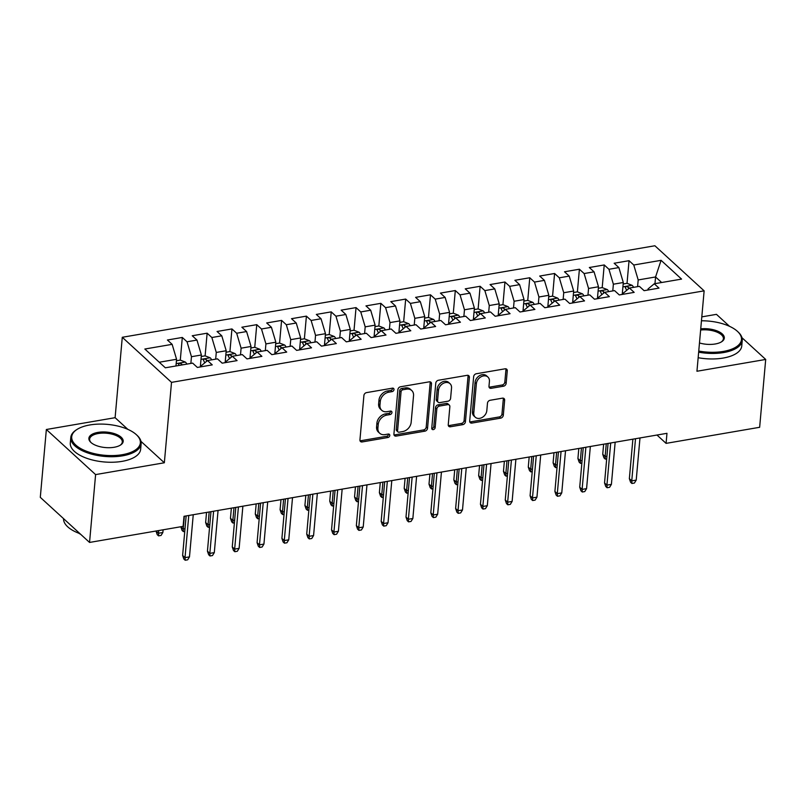 <?xml version="1.0" encoding="UTF-8"?>
<svg xmlns="http://www.w3.org/2000/svg" width="806" height="806" viewBox="0 0 806 806"><rect width="100%" height="100%" fill="white"/><g stroke="black" fill="none" stroke-linecap="round" stroke-linejoin="round"><path stroke-width="1.21" d="M393.993 389.6A1.944 1.491 132.5 0 0 392.441 388.16L366.559 392.613A2.771 2.136 132.5 0 0 363.909 395.494L359.939 439.895A2.771 2.136 132.5 0 0 360.504 441.517A2.771 2.136 132.5 0 0 362.156 441.94L388.039 437.487A1.944 1.491 132.5 0 0 388.351 434.041L385.006 434.615A8.876 6.831 132.5 0 1 379.717 433.265A8.876 6.831 132.5 0 1 377.913 428.057L378.236 424.359A8.876 6.831 132.5 0 1 386.739 415.13L390.094 414.556A1.944 1.491 132.5 0 0 390.396 411.1L387.051 411.675A8.876 6.831 132.5 0 1 381.762 410.325A8.876 6.831 132.5 0 1 379.958 405.126L380.291 401.418A8.876 6.831 132.5 0 1 388.784 392.19L392.139 391.615A1.944 1.491 132.5 0 0 393.993 389.6M381.762 410.325L380.432 409.105A8.876 6.831 132.5 0 1 378.629 403.907L378.961 400.199A8.876 6.831 132.5 0 1 387.454 390.97L390.809 390.396A1.944 1.491 132.5 0 0 392.673 388.139M360.02 440.721A2.771 2.136 132.5 0 0 360.826 440.721L386.709 436.268A1.944 1.491 132.5 0 0 388.573 434.011M379.717 433.265L378.377 432.046A8.876 6.831 132.5 0 1 376.583 426.837L376.906 423.14A8.876 6.831 132.5 0 1 385.409 413.911L388.754 413.337A1.944 1.491 132.5 0 0 390.628 411.08M503.498 386.205A2.771 2.136 132.5 0 0 506.158 383.313L507.266 370.861A2.771 2.136 132.5 0 0 506.712 369.229A2.771 2.136 132.5 0 0 505.05 368.816L476.306 373.752A2.771 2.136 132.5 0 0 473.656 376.634L469.686 421.034A2.771 2.136 132.5 0 0 470.251 422.656A2.771 2.136 132.5 0 0 471.903 423.079L500.647 418.143A2.771 2.136 132.5 0 0 503.307 415.251L504.647 400.209A2.771 2.136 132.5 0 0 504.093 398.587A2.771 2.136 132.5 0 0 502.43 398.164L490.129 400.28A2.771 2.136 132.5 0 0 487.479 403.161L486.814 410.627A7.415 5.702 132.5 0 1 482.25 417.407A7.415 5.702 132.5 0 1 475.288 417.216A7.415 5.702 132.5 0 1 473.777 412.863L476.386 383.636A7.415 5.702 132.5 0 1 480.94 376.855A7.415 5.702 132.5 0 1 487.912 377.047A7.415 5.702 132.5 0 1 489.423 381.399L488.98 386.265A2.771 2.136 132.5 0 0 489.544 387.898A2.771 2.136 132.5 0 0 491.197 388.311L503.498 386.205L502.168 384.986A2.771 2.136 132.5 0 0 504.828 382.094L505.936 369.642A2.771 2.136 132.5 0 0 505.866 368.816M666.975 433.316L184.01 516.303L183.113 526.358L89.547 542.438L95.602 474.593L164.343 462.775L171.517 382.366L704.132 290.845L696.948 371.254L765.7 359.446L759.645 427.291L666.078 443.371L666.975 433.316M431.502 383.878A2.771 2.136 132.5 0 0 430.948 382.256A2.771 2.136 132.5 0 0 429.296 381.832L400.542 386.769A2.771 2.136 132.5 0 0 397.892 389.651L393.922 434.051A2.771 2.136 132.5 0 0 394.487 435.673A2.771 2.136 132.5 0 0 396.139 436.096L424.893 431.16A2.771 2.136 132.5 0 0 427.543 428.278L431.502 383.878L430.172 382.659A2.771 2.136 132.5 0 0 430.102 381.832M438.424 380.261L467.178 375.324A2.771 2.136 132.5 0 1 468.83 375.747A2.771 2.136 132.5 0 1 469.384 377.369L465.425 421.77A2.771 2.136 132.5 0 1 462.775 424.651L450.463 426.767A2.771 2.136 132.5 0 1 448.811 426.344A2.771 2.136 132.5 0 1 448.257 424.712L449.859 406.708A2.771 2.136 132.5 0 0 449.295 405.086A2.771 2.136 132.5 0 0 447.642 404.662L439.482 406.063A2.771 2.136 132.5 0 0 436.822 408.954L435.149 427.694A1.944 1.491 132.5 0 1 431.744 428.278L435.774 383.142A2.771 2.136 132.5 0 1 438.424 380.261M171.517 382.366L122.28 337.281L654.885 245.759L704.132 290.845M186.841 364.111A7.486 3.395 80.2 0 0 185.44 362.116L180.292 360.101L182.307 337.452L167.416 340.011L172.141 344.343L144.838 349.028L165.341 367.798L192.634 363.113L197.359 367.435L212.25 364.876L207.525 360.554L217.459 358.841L222.184 363.174L237.075 360.614L232.35 356.282L242.274 354.58L246.999 358.902L261.89 356.343L257.164 352.021L267.098 350.318L271.824 354.64L286.714 352.081L281.989 347.759L291.913 346.046L296.638 350.378L311.529 347.819L306.804 343.487L316.728 341.784L321.453 346.117L336.344 343.558L331.619 339.225L341.553 337.523L346.278 341.845L361.169 339.286L356.443 334.964L366.367 333.261L371.092 337.583L385.983 335.024L381.258 330.702L391.192 328.989L395.907 333.321L410.798 330.762L406.083 326.43L416.007 324.727L420.732 329.05L435.623 326.49L430.898 322.168L440.822 320.466L445.547 324.788L460.438 322.229L455.712 317.907L465.646 316.194L470.372 320.526L485.262 317.967L480.537 313.635L490.461 311.932L495.186 316.254L510.077 313.695L505.352 309.373L515.276 307.67L520.001 311.993L534.892 309.433L530.167 305.111L540.101 303.399L544.826 307.731L559.717 305.172L554.991 300.84L564.915 299.137L569.64 303.469L584.531 300.91L579.806 296.578L589.74 294.875L594.465 299.197L609.356 296.638L604.631 292.316L614.555 290.603L619.28 294.936L634.171 292.377L629.446 288.054L639.37 286.342L644.095 290.674L658.986 288.115L654.26 283.783L648.044 288.961L647.953 290.009M182.307 337.452L187.032 341.784L196.966 340.072L201.389 355.003L200.321 366.932M211.656 359.839A7.486 3.395 80.2 0 0 210.255 357.844L205.117 355.839L207.132 333.19L192.241 335.749L196.966 340.072M207.132 333.19L211.857 337.513L221.781 335.81L226.204 350.741L225.146 362.66M236.48 355.577A7.486 3.395 80.2 0 0 235.07 353.582L229.932 351.567L231.947 328.929L217.056 331.488L221.781 335.81M231.947 328.929L236.672 333.251L246.596 331.548L251.029 346.469L249.961 358.398M261.295 351.315A7.486 3.395 80.2 0 0 259.895 349.32L254.746 347.305L256.761 324.657L241.871 327.216L246.596 331.548M256.761 324.657L261.487 328.989L271.421 327.286L275.843 342.207L274.775 354.136M286.11 347.043A7.486 3.395 80.2 0 0 284.709 345.049L279.571 343.044L281.586 320.395L266.695 322.954L271.421 327.286M281.586 320.395L286.311 324.727L296.235 323.015L300.658 337.946L299.6 349.864M310.935 342.782A7.486 3.395 80.2 0 0 309.534 340.787L304.386 338.772L306.401 316.133L291.51 318.692L296.235 323.015M306.401 316.133L311.126 320.456L321.05 318.753L325.483 333.674L324.415 345.603M335.749 338.52A7.486 3.395 80.2 0 0 334.349 336.525L329.211 334.51L331.226 311.872L316.335 314.431L321.05 318.753M331.226 311.872L335.941 316.194L345.875 314.491L350.298 329.412L349.24 341.341M360.574 334.248A7.486 3.395 80.2 0 0 359.164 332.253L354.025 330.248L356.04 307.6L341.15 310.159L345.875 314.491M356.04 307.6L360.766 311.932L370.689 310.219L375.122 325.15L374.055 337.069M385.389 329.986A7.486 3.395 80.2 0 0 383.988 327.992L378.84 325.977L380.855 303.338L365.964 305.897L370.689 310.219M380.855 303.338L385.58 307.66L395.514 305.958L399.937 320.889L398.869 332.807M410.204 325.725A7.486 3.395 80.2 0 0 408.803 323.73L403.665 321.715L405.68 299.076L390.789 301.635L395.514 305.958M405.68 299.076L410.405 303.399L420.329 301.696L424.752 316.617L423.694 328.546M435.028 321.453A7.486 3.395 80.2 0 0 433.628 319.468L428.48 317.453L430.495 294.805L415.604 297.364L420.329 301.696M430.495 294.805L435.22 299.137L445.144 297.424L449.577 312.355L448.509 324.284M459.843 317.191A7.486 3.395 80.2 0 0 458.443 315.196L453.294 313.191L455.309 290.543L440.419 293.102L445.144 297.424M455.309 290.543L460.035 294.865L469.969 293.162L474.391 308.094L473.324 320.012M484.668 312.93A7.486 3.395 80.2 0 0 483.257 310.935L478.119 308.92L480.134 286.281L465.243 288.84L469.969 293.162M480.134 286.281L484.859 290.603L494.783 288.901L499.216 303.822L498.148 315.75M509.483 308.668A7.486 3.395 80.2 0 0 508.082 306.673L502.934 304.658L504.949 282.009L490.058 284.568L494.783 288.901M504.949 282.009L509.674 286.342L519.608 284.639L524.031 299.56L522.963 311.489M527.749 300.396L529.774 277.748L514.883 280.307L519.608 284.639M529.774 277.748L534.499 282.08L544.423 280.367L548.846 295.298L547.788 307.217M559.122 300.134A7.486 3.395 80.2 0 0 557.722 298.139L552.573 296.124L554.588 273.486L539.698 276.045L544.423 280.367M554.588 273.486L559.314 277.808L569.238 276.105L573.671 291.026L572.603 302.955M583.937 295.873A7.486 3.395 80.2 0 0 582.537 293.878L577.388 291.863L579.403 269.224L564.512 271.773L569.238 276.105M579.403 269.224L584.128 273.546L594.062 271.844L598.485 286.765L597.417 298.694M602.203 287.601L604.228 264.952L589.337 267.511L594.062 271.844M604.228 264.952L608.953 269.285L618.877 267.572L623.3 282.503L622.242 294.422M633.576 287.339A7.486 3.395 80.2 0 0 632.176 285.344L627.028 283.329L629.043 260.691L614.152 263.25L618.877 267.572M629.043 260.691L633.768 265.013L661.071 260.328L681.564 279.098L654.26 283.783M623.129 294.271L623.229 293.223L629.446 288.054M654.966 283.662L655.57 276.962L638.191 279.944L637.596 286.644M633.768 265.013L638.191 279.944M661.071 260.328L655.57 276.962L661.645 282.513M598.314 298.542L598.405 297.495L604.631 292.316M623.3 282.503L613.376 284.206L612.782 290.916M608.953 269.285L613.376 284.206M573.499 302.804L573.59 301.756L579.806 296.578M598.485 286.765L588.561 288.467L587.957 295.177M584.128 273.546L588.561 288.467M548.674 307.066L548.765 306.018L554.991 300.84M573.671 291.026L563.737 292.739L563.142 299.439M559.314 277.808L563.737 292.739M523.86 311.328L523.95 310.28L530.167 305.111M548.846 295.298L538.922 297.001L538.327 303.711M534.499 282.08L538.922 297.001M499.035 315.599L499.136 314.552L505.352 309.373M524.031 299.56L514.107 301.263L513.503 307.973M509.674 286.342L514.107 301.263M474.22 319.861L474.311 318.813L480.537 313.635M499.216 303.822L489.282 305.534L488.688 312.234M484.859 290.603L489.282 305.534M449.405 324.123L449.496 323.075L455.712 317.907M474.391 308.094L464.468 309.796L463.863 316.506M460.035 294.865L464.468 309.796M424.581 328.395L424.681 327.347L430.898 322.168M449.577 312.355L439.643 314.058L439.048 320.768M435.22 299.137L439.643 314.058M399.766 332.656L399.857 331.609L406.083 326.43M424.752 316.617L414.828 318.33L414.234 325.03M410.405 303.399L414.828 318.33M374.941 336.918L375.042 335.87L381.258 330.702M399.937 320.889L390.013 322.591L389.409 329.291M385.58 307.66L390.013 322.591M350.126 341.19L350.217 340.142L356.443 334.964M375.122 325.15L365.189 326.853L364.594 333.563M360.766 311.932L365.189 326.853M325.312 345.452L325.402 344.404L331.619 339.225M350.298 329.412L340.374 331.115L339.769 337.825M335.941 316.194L340.374 331.115M300.487 349.713L300.588 348.666L306.804 343.487M325.483 333.674L315.549 335.387L314.955 342.087M311.126 320.456L315.549 335.387M275.672 353.975L275.763 352.927L281.989 347.759M300.658 337.946L290.734 339.648L290.14 346.358M286.311 324.727L290.734 339.648M250.857 358.247L250.948 357.199L257.164 352.021M275.843 342.207L265.92 343.91L265.315 350.62M261.487 328.989L265.92 343.91M226.033 362.509L226.123 361.461L232.35 356.282M251.029 346.469L241.095 348.182L240.5 354.882M236.672 333.251L241.095 348.182M201.218 366.77L201.309 365.723L207.525 360.554M226.204 350.741L216.28 352.444L215.676 359.154M211.857 337.513L216.28 352.444M201.389 355.003L191.465 356.705L190.861 363.415M187.032 341.784L191.465 356.705M656.981 435.028L666.078 443.371M765.7 359.446L741.983 337.724M729.551 326.339L716.453 314.35L701.804 316.869M127.862 429.366L115.107 417.689L46.355 429.497L95.602 474.593M46.355 429.497L40.3 497.342L89.547 542.438M115.107 417.689L122.28 337.281M172.141 344.343L176.564 359.264L175.97 365.974M176.564 359.264L159.266 362.237M164.343 462.775L140.969 441.376M394.003 434.877A2.771 2.136 132.5 0 0 394.809 434.877L423.553 429.941A2.771 2.136 132.5 0 0 426.213 427.059L430.172 382.659M402.919 389.761A1.944 1.491 132.5 0 0 401.056 391.787L397.58 430.757A1.944 1.491 132.5 0 0 399.131 432.187L402.668 431.583A8.876 6.831 132.5 0 0 411.161 422.344L413.538 395.706A8.876 6.831 132.5 0 0 411.735 390.507A8.876 6.831 132.5 0 0 406.446 389.157L402.919 389.761L401.59 388.542A1.944 1.491 132.5 0 0 399.726 390.567L401.056 391.787M397.973 431.895L396.643 430.676A1.944 1.491 132.5 0 1 396.25 429.538L399.726 390.567M411.735 390.507L410.405 389.288A8.876 6.831 132.5 0 0 405.116 387.938L406.446 389.157M401.59 388.542L405.116 387.938M448.327 425.538A2.771 2.136 132.5 0 0 449.133 425.548L461.435 423.432A2.771 2.136 132.5 0 0 464.095 420.551L468.054 376.15A2.771 2.136 132.5 0 0 467.984 375.324M449.295 405.086L447.965 403.866A2.771 2.136 132.5 0 0 446.312 403.443L438.152 404.844A2.771 2.136 132.5 0 0 435.492 407.735L433.819 426.475L435.149 427.694M431.734 428.52A1.944 1.491 132.5 0 0 433.819 426.475M451.531 388.029A7.415 5.702 132.5 0 0 450.02 383.676A7.415 5.702 132.5 0 0 443.048 383.485A7.415 5.702 132.5 0 0 438.494 390.265L437.577 400.562A2.771 2.136 132.5 0 0 438.142 402.194A2.771 2.136 132.5 0 0 439.794 402.617L447.955 401.207A2.771 2.136 132.5 0 0 450.604 398.325L451.531 388.029M450.02 383.676L448.69 382.457A7.415 5.702 132.5 0 0 441.718 382.266A7.415 5.702 132.5 0 0 437.164 389.046L438.494 390.265M438.142 402.194L436.802 400.975A2.771 2.136 132.5 0 1 436.248 399.343L437.164 389.046M489.061 387.092A2.771 2.136 132.5 0 0 489.867 387.092L502.168 384.986M487.912 377.047L486.582 375.828A7.415 5.702 132.5 0 0 479.61 375.636A7.415 5.702 132.5 0 0 475.056 382.417L476.386 383.636M475.288 417.216L473.958 415.997A7.415 5.702 132.5 0 1 472.447 411.644L475.056 382.417M469.767 421.86A2.771 2.136 132.5 0 0 470.573 421.86L499.317 416.924A2.771 2.136 132.5 0 0 501.977 414.032L503.317 398.99A2.771 2.136 132.5 0 0 503.246 398.164M180.292 360.101L176.433 360.766M182.126 364.916A7.486 3.395 -99.8 0 0 181.693 364.141C179.708 362.962 178.72 363.133 178.71 364.655A7.486 3.395 80.2 0 1 179.144 365.43M178.529 364.06L178.71 364.655M162.862 532.494L161.049 535.446L158.57 535.869L157.241 534.65L156.001 531.063L158.399 533.26L162.862 532.494L163.104 529.794M158.57 535.869L158.641 530.56M186.146 515.941L182.619 555.445L185.017 557.631L188.775 515.487M189.481 556.865L187.667 559.817L185.189 560.241L185.017 557.631L189.481 556.865L193.249 514.722M185.189 560.241L183.859 559.021L182.619 555.445M200.442 365.551A7.486 3.395 80.2 0 1 200.462 365.622L200.704 366.861M205.117 355.839L201.258 356.494M207.082 360.927A7.486 3.395 -99.8 0 0 206.507 359.879C204.533 358.7 203.535 358.872 203.535 360.393A7.486 3.395 80.2 0 1 204.684 362.922M203.354 359.788L203.535 360.393M184.765 531.366L183.385 531.607L182.055 530.388L180.826 526.802L183.214 528.998L184.352 516.243M183.385 531.607L183.214 528.998L185.007 528.686M225.267 361.29A7.486 3.395 80.2 0 1 225.277 361.36L225.519 362.599M229.932 351.567L226.073 352.232M231.896 356.665A7.486 3.395 -99.8 0 0 231.332 355.617C229.347 354.439 228.36 354.61 228.35 356.131A7.486 3.395 80.2 0 1 229.498 358.65M228.169 355.527L228.35 356.131M209.59 527.104L208.2 527.336L206.87 526.127L205.641 522.54L208.039 524.736L209.177 511.981M208.2 527.336L208.039 524.736L209.822 524.424M205.641 522.54L206.538 512.435M210.96 511.679L207.434 551.173L209.832 553.369L213.6 511.226M214.305 552.604L212.482 555.556L210.003 555.979L209.832 553.369L214.305 552.604L218.063 510.45M210.003 555.979L208.673 554.76L207.434 551.173M235.785 507.407L232.259 546.911L234.657 549.108L238.415 506.954M239.12 548.342L237.307 551.284L234.818 551.717L234.657 549.108L239.12 548.342L242.878 506.188M234.818 551.717L233.488 550.498L232.259 546.911M122.27 454.705A34.467 15.516 5.1 0 0 136.375 434.696A34.467 15.516 5.1 0 0 89.798 424.964A34.467 15.516 5.1 0 0 77.084 429.397A34.467 15.516 5.1 0 0 80.832 448.62A34.467 15.516 5.1 0 0 122.27 454.705M136.375 434.696L137.06 435.321A35.313 15.898 -174.9 0 1 141.141 443.733A35.313 15.898 -174.9 0 1 122.603 455.823A35.313 15.898 -174.9 0 1 87.29 452.781A35.313 15.898 -174.9 0 1 70.797 437.446A35.313 15.898 -174.9 0 1 76.298 429.9L77.084 429.397M114.15 447.27A17.228 7.758 -174.9 0 1 90.866 442.403A17.228 7.758 -174.9 0 1 97.919 432.399A17.228 7.758 -174.9 0 1 118.633 435.442A17.228 7.758 -174.9 0 1 120.507 445.053A17.228 7.758 -174.9 0 1 114.15 447.27M120.104 445.295A16.382 7.375 5.1 0 0 122.29 442.051A16.382 7.375 5.1 0 0 114.633 434.938A16.382 7.375 5.1 0 0 98.251 433.517A16.382 7.375 5.1 0 0 89.647 439.129A16.382 7.375 5.1 0 0 91.219 442.726M141.141 443.733L140.647 449.254A35.313 15.898 -174.9 0 1 122.109 461.354A35.313 15.898 -174.9 0 1 86.796 458.302A35.313 15.898 -174.9 0 1 70.303 442.978L70.797 437.446M80.671 534.307A25.429 11.445 -174.9 0 1 78.585 533.139M79.935 533.643A35.313 15.898 -174.9 0 1 63.553 518.641M698.762 351.043A34.467 15.516 5.1 0 0 723.375 351.416A34.467 15.516 5.1 0 0 737.49 331.397A34.467 15.516 5.1 0 0 701.452 320.788M737.49 331.397L738.165 332.032A35.313 15.898 -174.9 0 1 742.245 340.434A35.313 15.898 -174.9 0 1 723.707 352.534A35.313 15.898 -174.9 0 1 698.651 352.182M700.736 328.868A17.228 7.758 -174.9 0 1 720.363 332.515A17.228 7.758 -174.9 0 1 721.622 341.764A17.228 7.758 -174.9 0 1 715.265 343.981A17.228 7.758 -174.9 0 1 699.477 342.963M742.245 340.434L741.752 345.965A35.313 15.898 -174.9 0 1 723.214 358.055A35.313 15.898 -174.9 0 1 698.157 357.713M721.209 342.006A16.382 7.375 5.1 0 0 723.395 338.752A16.382 7.375 5.1 0 0 700.636 330.037M250.082 357.018A7.486 3.395 80.2 0 1 250.102 357.098L250.344 358.327M254.746 347.305L250.888 347.97M256.711 352.393A7.486 3.395 -99.8 0 0 256.147 351.356C254.172 350.167 253.175 350.338 253.175 351.859A7.486 3.395 80.2 0 1 254.323 354.388M252.983 351.265L253.175 351.859M234.405 522.842L233.025 523.074L231.695 521.855L230.456 518.278L232.853 520.464L233.992 507.72M233.025 523.074L232.853 520.464L234.647 520.162M230.456 518.278L231.362 508.173M274.906 352.756A7.486 3.395 80.2 0 1 274.917 352.827L275.158 354.066M279.571 343.044L275.712 343.699M281.536 348.132A7.486 3.395 -99.8 0 0 280.972 347.084C278.987 345.905 277.989 346.076 277.989 347.598A7.486 3.395 80.2 0 1 279.138 350.126M277.808 346.993L277.989 347.598M259.23 518.57L257.839 518.812L256.51 517.593L255.28 514.006L257.668 516.203L258.807 503.448M257.839 518.812L257.668 516.203L259.461 515.89M255.28 514.006L256.177 503.901M260.6 503.146L257.074 542.65L259.472 544.846L263.23 502.692M263.935 544.07L262.121 547.022L259.643 547.455L259.472 544.846L263.935 544.07L267.703 501.926M259.643 547.455L258.313 546.236L257.074 542.65M285.425 498.884L281.899 538.388L284.286 540.574L288.054 498.43M288.76 539.808L286.946 542.76L284.458 543.184L284.286 540.574L288.76 539.808L292.518 497.665M284.458 543.184L283.128 541.964L281.899 538.388M299.721 348.494A7.486 3.395 80.2 0 1 299.731 348.565L299.973 349.804M304.386 338.772L300.527 339.437M306.351 343.87A7.486 3.395 -99.8 0 0 305.786 342.822C303.802 341.643 302.814 341.815 302.804 343.336A7.486 3.395 80.2 0 1 303.963 345.855M302.623 342.731L302.804 343.336M284.044 514.309L282.664 514.55L281.334 513.331L280.095 509.745L282.493 511.941L283.631 499.186M282.664 514.55L282.493 511.941L284.286 511.629M280.095 509.745L281.002 499.639M310.239 494.612L306.713 534.116L309.111 536.312L312.869 494.159M313.574 535.547L311.761 538.499L309.282 538.922L309.111 536.312L313.574 535.547L317.342 493.393M309.282 538.922L307.942 537.703L306.713 534.116M324.536 344.222A7.486 3.395 80.2 0 1 324.556 344.303L324.798 345.542M329.211 334.51L325.352 335.175M331.175 339.598A7.486 3.395 -99.8 0 0 330.601 338.56C328.626 337.371 327.629 337.543 327.629 339.064A7.486 3.395 80.2 0 1 328.777 341.593M327.448 338.47L327.629 339.064M308.859 510.047L307.479 510.279L306.149 509.06L304.91 505.483L307.308 507.669L308.446 494.924M307.479 510.279L307.308 507.669L309.101 507.367M304.91 505.483L305.817 495.378M335.054 490.35L331.528 529.854L333.926 532.051L337.694 489.897M338.399 531.275L336.576 534.227L334.097 534.66L333.926 532.051L338.399 531.275L342.157 489.131M334.097 534.66L332.767 533.441L331.528 529.854M349.361 339.961A7.486 3.395 80.2 0 1 349.371 340.031L349.613 341.27M354.025 330.248L350.167 330.913M355.99 335.336A7.486 3.395 -99.8 0 0 355.426 334.289C353.441 333.11 352.454 333.281 352.444 334.802A7.486 3.395 80.2 0 1 353.592 337.331M352.262 334.208L352.444 334.802M333.684 505.775L332.294 506.017L330.964 504.798L329.735 501.211L332.132 503.407L333.271 490.663M332.294 506.017L332.132 503.407L333.916 503.105M329.735 501.211L330.631 491.106M374.175 335.699A7.486 3.395 80.2 0 1 374.196 335.77L374.437 337.009M378.84 325.977L374.981 326.642M380.805 331.075A7.486 3.395 -99.8 0 0 380.241 330.027C378.266 328.848 377.268 329.019 377.258 330.541A7.486 3.395 80.2 0 1 378.417 333.069M377.077 329.936L377.258 330.541M358.499 501.513L357.118 501.755L355.789 500.536L354.549 496.949L356.947 499.146L358.086 486.391M357.118 501.755L356.947 499.146L358.741 498.833M354.549 496.949L355.456 486.844M399 331.437A7.486 3.395 80.2 0 1 399.01 331.508L399.252 332.747M403.665 321.715L399.806 322.38M405.63 326.813A7.486 3.395 -99.8 0 0 405.055 325.765C403.081 324.586 402.083 324.747 402.083 326.269A7.486 3.395 80.2 0 1 403.232 328.798M401.902 325.674L402.083 326.269M383.313 497.252L381.933 497.483L380.603 496.264L379.374 492.688L381.762 494.874L382.9 482.129M381.933 497.483L381.762 494.874L383.555 494.572M379.374 492.688L380.271 482.582M423.815 327.165A7.486 3.395 80.2 0 1 423.825 327.236L424.067 328.475M428.48 317.453L424.621 318.118M430.444 322.541A7.486 3.395 -99.8 0 0 429.88 321.493C427.895 320.314 426.908 320.486 426.898 322.007A7.486 3.395 80.2 0 1 428.046 324.536M426.717 321.413L426.898 322.007M408.138 492.99L406.758 493.222L405.418 492.003L404.189 488.416L406.587 490.612L407.725 477.867M406.758 493.222L406.587 490.612L408.38 490.31M404.189 488.416L405.096 478.321M448.63 322.904A7.486 3.395 80.2 0 1 448.65 322.974L448.892 324.214M453.294 313.191L449.446 313.846M455.259 318.279A7.486 3.395 -99.8 0 0 454.695 317.232C452.72 316.053 451.723 316.224 451.723 317.745A7.486 3.395 80.2 0 1 452.871 320.274M451.541 317.141L451.723 317.745M432.953 488.718L431.573 488.96L430.243 487.741L429.004 484.154L431.401 486.35L432.54 473.596M431.573 488.96L431.401 486.35L433.195 486.038M429.004 484.154L429.91 474.049M473.454 318.642A7.486 3.395 80.2 0 1 473.465 318.713L473.706 319.952M478.119 308.92L474.26 309.585M480.084 314.018A7.486 3.395 -99.8 0 0 479.52 312.97C477.535 311.791 476.548 311.962 476.537 313.484A7.486 3.395 80.2 0 1 477.686 316.002M476.356 312.879L476.537 313.484M457.778 484.456L456.387 484.688L455.058 483.479L453.828 479.892L456.226 482.089L457.365 469.334M456.387 484.688L456.226 482.089L458.01 481.776M453.828 479.892L454.725 469.787M498.269 314.37A7.486 3.395 80.2 0 1 498.289 314.451L498.531 315.68M502.934 304.658L499.075 305.323M504.899 309.746A7.486 3.395 -99.8 0 0 504.334 308.698C502.35 307.519 501.362 307.69 501.352 309.212A7.486 3.395 80.2 0 1 502.511 311.741M501.171 308.617L501.352 309.212M482.593 480.195L481.212 480.426L479.882 479.207L478.643 475.631L481.041 477.817L482.179 465.072M481.212 480.426L481.041 477.817L482.834 477.515M478.643 475.631L479.55 465.525M359.879 486.089L356.353 525.593L358.751 527.779L362.509 485.635M363.214 527.013L361.4 529.965L358.912 530.388L358.751 527.779L363.214 527.013L366.972 484.869M358.912 530.388L357.582 529.169L356.353 525.593M384.694 481.817L381.167 521.321L383.565 523.517L387.323 481.373M388.029 522.751L386.215 525.703L383.737 526.127L383.565 523.517L388.029 522.751L391.797 480.598M383.737 526.127L382.407 524.908L381.167 521.321M409.519 477.555L405.992 517.059L408.38 519.255L412.148 477.102M412.853 518.49L411.03 521.432L408.551 521.865L408.38 519.255L412.853 518.49L416.611 476.336M408.551 521.865L407.221 520.646L405.992 517.059M434.333 473.293L430.807 512.797L433.205 514.984L436.963 472.84M437.668 514.218L435.855 517.17L433.366 517.593L433.205 514.984L437.668 514.218L441.436 472.074M433.366 517.593L432.036 516.374L430.807 512.797M459.148 469.032L455.622 508.526L458.02 510.722L461.778 468.578M462.493 509.956L460.669 512.908L458.191 513.331L458.02 510.722L462.493 509.956L466.251 467.802M458.191 513.331L456.861 512.112L455.622 508.526M483.973 464.76L480.447 504.264L482.844 506.46L486.602 464.306M487.308 505.694L485.494 508.636L483.006 509.07L482.844 506.46L487.308 505.694L491.066 463.541M483.006 509.07L481.676 507.851L480.447 504.264M508.788 460.498L505.261 500.002L507.659 502.198L511.417 460.045M512.122 501.423L510.309 504.375L507.83 504.798L507.659 502.198L512.122 501.423L515.89 459.279M507.83 504.798L506.5 503.589L505.261 500.002M523.084 310.109A7.486 3.395 80.2 0 1 523.104 310.179L523.346 311.418M523.9 301.051L527.759 300.396L532.897 302.401A7.486 3.395 80.2 0 1 534.297 304.396M529.723 305.484A7.486 3.395 -99.8 0 0 529.149 304.436C527.174 303.257 526.177 303.429 526.177 304.95A7.486 3.395 80.2 0 1 527.326 307.479M525.996 304.346L526.177 304.95M507.407 475.923L506.027 476.165L504.697 474.946L503.468 471.359L505.856 473.555L506.994 460.8M506.027 476.165L505.856 473.555L507.649 473.243M503.468 471.359L504.365 461.254M533.602 456.236L530.086 495.74L532.474 497.927L536.242 455.783M536.947 497.161L535.124 500.113L532.645 500.536L532.474 497.927L536.947 497.161L540.705 455.017M532.645 500.536L531.315 499.317L530.086 495.74M547.909 305.847A7.486 3.395 80.2 0 1 547.919 305.917L548.161 307.157M552.573 296.124L548.715 296.789M554.538 301.222A7.486 3.395 -99.8 0 0 553.974 300.175C551.989 298.996 551.002 299.167 550.992 300.688A7.486 3.395 80.2 0 1 552.14 303.207M550.81 300.084L550.992 300.688M532.232 471.661L530.852 471.903L529.512 470.684L528.283 467.097L530.68 469.294L531.819 456.539M530.852 471.903L530.68 469.294L532.474 468.981M528.283 467.097L529.179 456.992M558.427 451.965L554.901 491.469L557.299 493.665L561.057 451.511M561.762 492.899L559.948 495.851L557.46 496.274L557.299 493.665L561.762 492.899L565.52 450.745M557.46 496.274L556.13 495.055L554.901 491.469M572.723 301.575A7.486 3.395 80.2 0 1 572.744 301.656L572.985 302.895M577.388 291.863L573.529 292.528M579.353 296.951A7.486 3.395 -99.8 0 0 578.789 295.913C576.814 294.724 575.816 294.895 575.816 296.417A7.486 3.395 80.2 0 1 576.965 298.945M575.635 295.822L575.816 296.417M557.047 467.399L555.666 467.631L554.337 466.412L553.097 462.835L555.495 465.022L556.634 452.277M555.666 467.631L555.495 465.022L557.289 464.719M553.097 462.835L554.004 452.73M583.242 447.703L579.716 487.207L582.113 489.403L585.871 447.249M586.577 488.627L584.763 491.579L582.285 492.013L582.113 489.403L586.577 488.627L590.345 446.484M582.285 492.013L580.955 490.794L579.716 487.207M597.548 297.313A7.486 3.395 80.2 0 1 597.558 297.384L597.8 298.623M598.354 288.266L602.213 287.601L607.351 289.606A7.486 3.395 80.2 0 1 608.762 291.601M604.178 292.689A7.486 3.395 -99.8 0 0 603.613 291.641C601.629 290.462 600.631 290.634 600.631 292.155A7.486 3.395 80.2 0 1 601.78 294.684M600.45 291.56L600.631 292.155M581.872 463.128L580.481 463.369L579.151 462.15L577.922 458.564L580.32 460.76L581.448 448.015M580.481 463.369L580.32 460.76L582.103 460.458M577.922 458.564L578.819 448.458M608.067 443.441L604.54 482.945L606.928 485.131L610.696 442.988M611.401 484.366L609.588 487.318L607.099 487.741L606.928 485.131L611.401 484.366L615.159 442.222M607.099 487.741L605.769 486.522L604.54 482.945M622.363 293.052A7.486 3.395 80.2 0 1 622.373 293.122L622.625 294.361M627.028 283.329L623.169 283.994M628.992 288.427A7.486 3.395 -99.8 0 0 628.428 287.379C626.443 286.201 625.456 286.372 625.446 287.893A7.486 3.395 80.2 0 1 626.605 290.422M625.265 287.289L625.446 287.893M606.686 458.866L605.306 459.108L603.976 457.889L602.737 454.302L605.135 456.498L606.273 443.743M605.306 459.108L605.135 456.498L606.928 456.186M602.737 454.302L603.644 444.197M632.881 439.169L629.355 478.673L631.753 480.87L635.511 438.726M636.216 480.104L634.403 483.056L631.924 483.479L631.753 480.87L636.216 480.104L639.984 437.95M631.924 483.479L630.594 482.26L629.355 478.673M387.454 390.97L388.784 392.19M378.961 400.199L380.291 401.418M378.629 403.907L379.958 405.126M388.754 413.337L390.094 414.556M385.409 413.911L386.739 415.13M376.906 423.14L378.236 424.359M376.583 426.837L377.913 428.057M386.709 436.268L388.039 437.487M360.826 440.721L362.156 441.94M390.809 390.396L392.139 391.615M426.213 427.059L427.543 428.278M423.553 429.941L424.893 431.16M394.809 434.877L396.139 436.096M396.25 429.538L397.58 430.757M468.054 376.15L469.384 377.369M464.095 420.551L465.425 421.77M461.435 423.432L462.775 424.651M449.133 425.548L450.463 426.767M446.312 403.443L447.642 404.662M438.152 404.844L439.482 406.063M435.492 407.735L436.822 408.954M436.248 399.343L437.577 400.562M489.867 387.092L491.197 388.311M472.447 411.644L473.777 412.863M503.317 398.99L504.647 400.209M501.977 414.032L503.307 415.251M499.317 416.924L500.647 418.143M470.573 421.86L471.903 423.079M505.936 369.642L507.266 370.861M504.828 382.094L506.158 383.313M185.309 362.055L176.182 363.627M181.612 365.007L181.693 364.141M210.124 357.793L200.996 359.365M201.681 365.41L200.462 365.622M206.366 361.521L206.507 359.879M234.949 353.532L225.821 355.103M226.506 361.148L225.277 361.36M231.181 357.26L231.332 355.617M259.764 349.27L250.636 350.832M251.321 356.887L250.102 357.098M256.006 352.988L256.147 351.356M284.578 344.998L275.45 346.57M276.146 352.615L274.917 352.827M280.82 348.726L280.972 347.084M309.403 340.737L300.275 342.308M300.96 348.353L299.731 348.565M305.635 344.464L305.786 342.822M334.218 336.475L325.09 338.036M325.775 344.091L324.556 344.303M330.46 340.192L330.601 338.56M359.043 332.203L349.915 333.775M350.6 339.82L349.371 340.031M355.275 335.931L355.426 334.289M383.858 327.941L374.73 329.513M375.415 335.558L374.196 335.77M380.1 331.669L380.241 330.027M408.672 323.68L399.544 325.241M400.239 331.296L399.01 331.508M404.914 327.397L405.055 325.765M433.497 319.408L424.369 320.979M425.054 327.035L423.825 327.236M429.729 323.135L429.88 321.493M458.312 315.146L449.184 316.718M449.869 322.763L448.65 322.974M454.554 318.874L454.695 317.232M483.137 310.884L473.999 312.456M474.694 318.501L473.465 318.713M479.369 314.612L479.52 312.97M507.951 306.623L498.823 308.184M499.508 314.239L498.289 314.451M504.183 310.34L504.334 308.698M532.766 302.351L523.638 303.922M524.333 309.967L523.104 310.179M529.008 306.079L529.149 304.436M557.591 298.089L548.463 299.661M549.148 305.706L547.919 305.917M553.823 301.817L553.974 300.175M582.406 293.827L573.278 295.389M573.963 301.444L572.744 301.656M578.648 297.545L578.789 295.913M607.23 289.555L598.092 291.127M598.787 297.172L597.558 297.384M603.462 293.283L603.613 291.641M632.045 285.294L622.917 286.865M623.602 292.91L622.373 293.122M628.277 289.022L628.428 287.379"/></g></svg>
